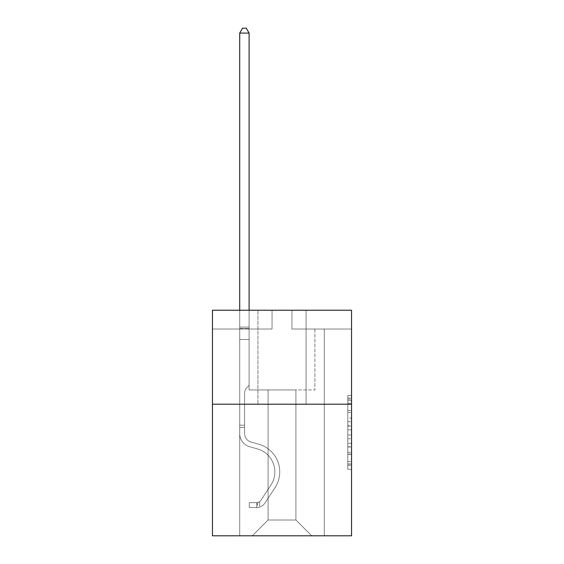 <?xml version="1.0" encoding="UTF-8"?>
<svg xmlns="http://www.w3.org/2000/svg" width="564" height="564" viewBox="0 0 564 564"><rect width="100%" height="100%" fill="white"/><g stroke="black" fill="none" stroke-linecap="round" stroke-linejoin="round"><path stroke-width="0.42" stroke-dasharray="2.82 2.11" d="M347.791 418.023L347.791 429.831L351.548 429.831L351.548 465.624L351.548 399.206L351.548 429.831L347.791 429.831L347.791 398.099L347.791 469.319L347.791 395.512L347.791 464.151L351.548 464.151L347.791 464.151L351.548 464.151L347.791 464.151L347.791 452.342L347.791 469.319L351.548 469.319L351.548 395.512L351.548 463.968L351.548 434.999L347.791 434.999L351.548 434.999L351.548 452.342L351.548 400.68L347.791 400.68L351.548 400.68L351.548 469.319L351.548 399.206L351.548 469.319L347.791 469.319L347.791 395.512L351.548 395.512L351.548 399.206L351.548 395.512L351.548 399.206L351.548 395.512L351.548 398.099L351.548 395.512L347.791 395.512L347.791 400.68L351.548 400.68L347.791 400.68L347.791 418.023L351.548 418.023M306.062 310.235L306.062 404.219L257.938 404.219L306.062 404.219L257.938 404.219L306.062 404.219L306.062 310.235L257.938 310.235L257.938 404.219L257.938 310.235L306.062 310.235M351.548 425.404L351.548 421.717L351.548 425.404L347.791 425.404L347.791 410.55L347.791 454.281L347.791 443.304L351.548 443.304L347.791 443.304L347.791 469.319L351.548 469.319L347.791 469.319L351.548 469.319L347.791 469.319L347.791 395.512L351.548 395.512L347.791 395.512L351.548 395.512L347.791 395.512L347.791 425.404L351.548 425.404M351.548 404.219L351.548 535.8L212.452 535.8L212.452 404.219L351.548 404.219L351.548 310.235L291.962 310.235L351.548 310.235L351.548 329.031L351.548 310.235L212.452 310.235L272.038 310.235L212.452 310.235L212.452 404.219L351.548 404.219L212.452 404.219M295.91 389.935L295.91 520.008L311.702 535.8L324.293 535.8L324.293 329.031L314.895 329.031L324.293 329.031L314.895 329.031L324.293 329.031L314.895 329.031L324.293 329.031L314.895 329.031L324.293 329.031L314.895 329.031L324.293 329.031L314.895 329.031L324.293 329.031L314.895 329.031L324.293 329.031L314.895 329.031L324.293 329.031L314.895 329.031L324.293 329.031L314.895 329.031L324.293 329.031L314.895 329.031L324.293 329.031L314.895 329.031L324.293 329.031L314.895 329.031L324.293 329.031L314.895 329.031L324.293 329.031L314.895 329.031L324.293 329.031L314.895 329.031L324.293 329.031L314.895 329.031L324.293 329.031L314.895 329.031L324.293 329.031L314.895 329.031L324.293 329.031L324.293 535.8L324.293 329.031L324.293 535.8L324.293 329.031L324.293 535.8L324.293 329.031L324.293 535.8L324.293 329.031L324.293 535.8L324.293 329.031L324.293 535.8L324.293 329.031L324.293 535.8L324.293 329.031L324.293 535.8L324.293 329.031L324.293 535.8L324.293 329.031L324.293 535.8L324.293 329.031L324.293 535.8L324.293 329.031L324.293 535.8L324.293 329.031L324.293 535.8L324.293 329.031L324.293 535.8L324.293 329.031L324.293 535.8L324.293 329.031L324.293 535.8L324.293 329.031L324.293 535.8L324.293 329.031L324.293 535.8L324.293 329.031L324.293 535.8L252.298 535.8L311.702 535.8L295.91 520.008L311.702 535.8L295.91 520.008L311.702 535.8L295.91 520.008L311.702 535.8L295.91 520.008L311.702 535.8L295.91 520.008L311.702 535.8L295.91 520.008L311.702 535.8L295.91 520.008L311.702 535.8L295.91 520.008L311.702 535.8L295.91 520.008L311.702 535.8L295.91 520.008L311.702 535.8L295.91 520.008L311.702 535.8L295.91 520.008L311.702 535.8L295.91 520.008L311.702 535.8L295.91 520.008L311.702 535.8L295.91 520.008L311.702 535.8L295.91 520.008L311.702 535.8L295.91 520.008L311.702 535.8L295.91 520.008L311.702 535.8L295.91 520.008L268.09 520.008L268.09 389.935L268.09 520.008L268.09 389.935L268.09 520.008L252.298 535.8L268.09 520.008L252.298 535.8L268.09 520.008L268.09 389.935L295.91 389.935L295.91 520.008L311.702 535.8L295.91 520.008L295.91 389.935L295.91 520.008L295.91 389.935L295.91 520.008L295.91 389.935L295.91 520.008L295.91 389.935L295.91 520.008L295.91 389.935L295.91 520.008L295.91 389.935L295.91 520.008L295.91 389.935L295.91 520.008L295.91 389.935L295.91 520.008L295.91 389.935L295.91 520.008L295.91 389.935L295.91 520.008L295.91 389.935L295.91 520.008L295.91 389.935L295.91 520.008L295.91 389.935L295.91 520.008L295.91 389.935L295.91 520.008L295.91 389.935L295.91 520.008L295.91 389.935L295.91 520.008L295.91 389.935L295.91 520.008L295.91 389.935L295.91 520.008L295.91 389.935L249.105 389.935L249.105 329.031L239.707 329.031L239.707 535.8L252.298 535.8L239.707 535.8L252.298 535.8L239.707 535.8L252.298 535.8L239.707 535.8L252.298 535.8L239.707 535.8L252.298 535.8L239.707 535.8L252.298 535.8L239.707 535.8L252.298 535.8L239.707 535.8L252.298 535.8L239.707 535.8L252.298 535.8L239.707 535.8L252.298 535.8L239.707 535.8L252.298 535.8L239.707 535.8L252.298 535.8L239.707 535.8L252.298 535.8L239.707 535.8L252.298 535.8L239.707 535.8L252.298 535.8L239.707 535.8L252.298 535.8L239.707 535.8L252.298 535.8L239.707 535.8L252.298 535.8L239.707 535.8L252.298 535.8L239.707 535.8L239.707 329.031L239.707 535.8L239.707 329.031L239.707 535.8L239.707 329.031L239.707 535.8L239.707 329.031L239.707 535.8L239.707 329.031L239.707 535.8L239.707 329.031L239.707 535.8L239.707 329.031L239.707 535.8L239.707 329.031L239.707 535.8L239.707 329.031L239.707 535.8L239.707 329.031L239.707 535.8L239.707 329.031L239.707 535.8L239.707 329.031L239.707 535.8L239.707 329.031L239.707 535.8L239.707 329.031L239.707 535.8L239.707 329.031L239.707 535.8L239.707 329.031L239.707 535.8L239.707 329.031L239.707 535.8L239.707 329.031L239.707 535.8L239.707 329.031L249.105 329.031L239.707 329.031L249.105 329.031L239.707 329.031L249.105 329.031L239.707 329.031L249.105 329.031L239.707 329.031L249.105 329.031L239.707 329.031L249.105 329.031L239.707 329.031L249.105 329.031L239.707 329.031L249.105 329.031L239.707 329.031L249.105 329.031L239.707 329.031L249.105 329.031L239.707 329.031L249.105 329.031L239.707 329.031L249.105 329.031L239.707 329.031L249.105 329.031L239.707 329.031L249.105 329.031L239.707 329.031L249.105 329.031L239.707 329.031L249.105 329.031L239.707 329.031L249.105 329.031L239.707 329.031L249.105 329.031L239.707 329.031L249.105 329.031L249.105 389.935L249.105 329.031L249.105 389.935L249.105 329.031L249.105 389.935L249.105 329.031L249.105 389.935L249.105 329.031L249.105 389.935L249.105 329.031L249.105 389.935L249.105 329.031L249.105 389.935L249.105 329.031L249.105 389.935L249.105 329.031L249.105 389.935L249.105 329.031L249.105 389.935L249.105 329.031L249.105 389.935L249.105 329.031L249.105 389.935L249.105 329.031L249.105 389.935L249.105 329.031L249.105 389.935L249.105 329.031L249.105 389.935L249.105 329.031L249.105 389.935L249.105 329.031L249.105 389.935L249.105 329.031L249.105 389.935L249.105 329.031L249.105 389.935L268.09 389.935L249.105 389.935L268.09 389.935L249.105 389.935L268.09 389.935L249.105 389.935L268.09 389.935L249.105 389.935L268.09 389.935L249.105 389.935L268.09 389.935L249.105 389.935L268.09 389.935L249.105 389.935L268.09 389.935L249.105 389.935L268.09 389.935L249.105 389.935L268.09 389.935L249.105 389.935L268.09 389.935L249.105 389.935L268.09 389.935L249.105 389.935L268.09 389.935L249.105 389.935L268.09 389.935L249.105 389.935L268.09 389.935L249.105 389.935L268.09 389.935L249.105 389.935L268.09 389.935L249.105 389.935L268.09 389.935L249.105 389.935L268.09 389.935L268.09 520.008L252.298 535.8L268.09 520.008L268.09 389.935L268.09 520.008L252.298 535.8L268.09 520.008L268.09 389.935L268.09 520.008L252.298 535.8L268.09 520.008L268.09 389.935L268.09 520.008L252.298 535.8L268.09 520.008L268.09 389.935L268.09 520.008L252.298 535.8L268.09 520.008L268.09 389.935L268.09 520.008L252.298 535.8L268.09 520.008L268.09 389.935L268.09 520.008L252.298 535.8L268.09 520.008L268.09 389.935L268.09 520.008L252.298 535.8L268.09 520.008L268.09 389.935L268.09 520.008L252.298 535.8L268.09 520.008L268.09 389.935L268.09 520.008L252.298 535.8L268.09 520.008L268.09 389.935L268.09 520.008L252.298 535.8L268.09 520.008L268.09 389.935L268.09 520.008L252.298 535.8L268.09 520.008L268.09 389.935L268.09 520.008L252.298 535.8L268.09 520.008L268.09 389.935L268.09 520.008L252.298 535.8L268.09 520.008L268.09 389.935L268.09 520.008L252.298 535.8L268.09 520.008L268.09 389.935L268.09 520.008L252.298 535.8L268.09 520.008L268.09 389.935L268.09 520.008L252.298 535.8L268.09 520.008L268.09 389.935L268.09 520.008L252.298 535.8L268.09 520.008L295.91 520.008L295.91 389.935L314.895 389.935L295.91 389.935M272.038 329.031L212.452 329.031L272.038 329.031L272.038 310.235L272.038 329.031M212.452 329.031L212.452 310.235L212.452 329.031M291.962 329.031L351.548 329.031L291.962 329.031L291.962 310.235L291.962 329.031M314.895 329.031L314.895 389.935L314.895 329.031M347.791 429.831L351.548 429.831L347.791 429.831M347.791 398.099L347.791 395.512L347.791 398.099L351.548 398.099L347.791 398.099M347.791 454.098L347.791 438.686L347.791 454.098L351.548 454.098L347.791 454.098M347.791 438.686L347.791 434.999L351.548 434.999L347.791 434.999L347.791 438.686L351.548 438.686L347.791 438.686M347.791 410.55L347.791 400.68L347.791 410.55L351.548 410.55L347.791 410.55M347.791 395.512L351.548 395.512L347.791 395.512L347.791 399.206L347.791 395.512L351.548 395.512M347.791 469.319L351.548 469.319L347.791 469.319L347.791 465.624L347.791 469.319M244.593 425.2L244.593 427.456L239.707 427.456L239.707 425.2L239.707 433.547L239.707 33.086L239.707 339.479L239.707 33.086L249.105 33.086L249.105 327.078L249.105 33.086L239.707 33.086L242.527 28.2L246.285 28.2L242.527 28.2L239.707 33.086L239.707 339.479L239.707 33.086L249.105 33.086L246.285 28.2L249.105 33.086L249.105 339.479L239.707 339.479L239.707 33.086L242.527 28.2L246.285 28.2L242.527 28.2L239.707 33.086L239.707 339.479L239.707 33.086L249.105 33.086L239.707 33.086L242.527 28.2L246.285 28.2L249.105 33.086L246.285 28.2L242.527 28.2L239.707 33.086L239.707 339.479L239.707 33.086L249.105 33.086L249.105 327.078L249.105 33.086L239.707 33.086L242.527 28.2L246.285 28.2L249.105 33.086L246.285 28.2L242.527 28.2L239.707 33.086L239.707 339.479L239.707 33.086L249.105 33.086L249.105 328.481L249.105 33.086L239.707 33.086L242.527 28.2L246.285 28.2L249.105 33.086L246.285 28.2L242.527 28.2L239.707 33.086L239.707 339.479L239.707 33.086L249.105 33.086L249.105 385.346L246.983 387.468A8.171 8.171 0 0 0 244.593 393.242A8.171 8.171 0 0 1 246.983 387.468L249.105 385.346L249.105 339.479L239.707 339.479L239.707 33.086L242.527 28.2L246.285 28.2L249.105 33.086L239.707 33.086L239.707 339.479L239.707 33.086L249.105 33.086L246.285 28.2L242.527 28.2L239.707 33.086L242.527 28.2L246.285 28.2L249.105 33.086L249.105 327.078L249.105 33.086L239.707 33.086L239.707 339.479L239.707 33.086L249.105 33.086L246.285 28.2L242.527 28.2L239.707 33.086L242.527 28.2L246.285 28.2L249.105 33.086L249.105 328.481L249.105 33.086L239.707 33.086L239.707 339.479L239.707 33.086L249.105 33.086L246.285 28.2L242.527 28.2L239.707 33.086L242.527 28.2L246.285 28.2L249.105 33.086L249.105 339.479L249.105 33.086L239.707 33.086L239.707 339.479L239.707 33.086L249.105 33.086L246.285 28.2L242.527 28.2L239.707 33.086L242.527 28.2L246.285 28.2L249.105 33.086L249.105 339.479L239.707 339.479L239.707 433.547A13.719 13.719 0 0 0 249.746 446.766A13.719 13.719 0 0 1 239.707 433.547L239.707 339.479L249.105 339.479L249.105 385.346L246.983 387.468A8.171 8.171 0 0 0 244.593 393.242A8.171 8.171 0 0 1 246.983 387.468L249.105 385.346L249.105 33.086L239.707 33.086L239.707 433.547A13.719 13.719 0 0 0 249.746 446.766A13.719 13.719 0 0 1 239.707 433.547L239.707 339.479L249.105 339.479L249.105 385.346L246.983 387.468A8.171 8.171 0 0 0 244.593 393.242A8.171 8.171 0 0 1 246.983 387.468L249.105 385.346L249.105 339.479L239.707 339.479L239.707 433.547A13.719 13.719 0 0 0 249.746 446.766A13.719 13.719 0 0 1 239.707 433.547L239.707 339.479L249.105 339.479L249.105 328.481L249.105 385.346L246.983 387.468A8.171 8.171 0 0 0 244.593 393.242A8.171 8.171 0 0 1 246.983 387.468L249.105 385.346L249.105 339.479L239.707 339.479L239.707 433.547A13.719 13.719 0 0 0 249.746 446.766L257.396 448.902L249.746 446.766A13.719 13.719 0 0 1 239.707 433.547L239.707 339.479L249.105 339.479L249.105 327.078L249.105 385.346L246.983 387.468A8.171 8.171 0 0 0 244.593 393.242A8.171 8.171 0 0 1 246.983 387.468L249.105 385.346L249.105 339.479L239.707 339.479L239.707 433.547A13.719 13.719 0 0 0 249.746 446.766A13.719 13.719 0 0 1 239.707 433.547L239.707 339.479L249.105 339.479L249.105 33.086L246.285 28.2L242.527 28.2L239.707 33.086L249.105 33.086L249.105 385.346L246.983 387.468A8.171 8.171 0 0 0 244.593 393.242A8.171 8.171 0 0 1 246.983 387.468L249.105 385.346L249.105 339.479L239.707 339.479L239.707 433.547A13.719 13.719 0 0 0 249.746 446.766A13.719 13.719 0 0 1 239.707 433.547L239.707 339.479L249.105 339.479L249.105 33.086L239.707 33.086L242.527 28.2L246.285 28.2L249.105 33.086L246.285 28.2L242.527 28.2L239.707 33.086L239.707 327.078L239.707 33.086L249.105 33.086L249.105 385.346L246.983 387.468A8.171 8.171 0 0 0 244.593 393.242A8.171 8.171 0 0 1 246.983 387.468L249.105 385.346L249.105 339.479L239.707 339.479L239.707 433.547A13.719 13.719 0 0 0 249.746 446.766L257.396 448.902L249.746 446.766A13.719 13.719 0 0 1 239.707 433.547L239.707 339.479L249.105 339.479L249.105 33.086L239.707 33.086L242.527 28.2L246.285 28.2L249.105 33.086L246.285 28.2L242.527 28.2L239.707 33.086L239.707 328.481L239.707 33.086L249.105 33.086L249.105 385.346L246.983 387.468A8.171 8.171 0 0 0 244.593 393.242A8.171 8.171 0 0 1 246.983 387.468L249.105 385.346L249.105 339.479L239.707 339.479L239.707 433.547A13.719 13.719 0 0 0 249.746 446.766A13.719 13.719 0 0 1 239.707 433.547L239.707 339.479L249.105 339.479L249.105 33.086L239.707 33.086L242.527 28.2L246.285 28.2L249.105 33.086L246.285 28.2L242.527 28.2L239.707 33.086L239.707 339.479L249.105 339.479L249.105 385.346L246.983 387.468A8.171 8.171 0 0 0 244.593 393.242A8.171 8.171 0 0 1 246.983 387.468L249.105 385.346L249.105 328.481L249.105 339.479L239.707 339.479L239.707 433.547A13.719 13.719 0 0 0 249.746 446.766A13.719 13.719 0 0 1 239.707 433.547L239.707 339.479L249.105 339.479L249.105 385.346L246.983 387.468A8.171 8.171 0 0 0 244.593 393.242A8.171 8.171 0 0 1 246.983 387.468L249.105 385.346L249.105 327.078L249.105 339.479L239.707 339.479L239.707 433.547A13.719 13.719 0 0 0 249.746 446.766L257.396 448.902A23.871 23.871 0 0 1 270.946 484.991A23.871 23.871 0 0 0 257.396 448.902L249.746 446.766A13.719 13.719 0 0 1 239.707 433.547L239.707 339.479L249.105 339.479L249.105 385.346L246.983 387.468A8.171 8.171 0 0 0 244.593 393.242A8.171 8.171 0 0 1 246.983 387.468L249.105 385.346L249.105 33.086L249.105 339.479L239.707 339.479L239.707 433.547A13.719 13.719 0 0 0 249.746 446.766A13.719 13.719 0 0 1 239.707 433.547L239.707 339.479L249.105 339.479L249.105 385.346L246.983 387.468A8.171 8.171 0 0 0 244.593 393.242A8.171 8.171 0 0 1 246.983 387.468L249.105 385.346L249.105 33.086L239.707 33.086L249.105 33.086L246.285 28.2L249.105 33.086L249.105 339.479L239.707 339.479L239.707 433.547A13.719 13.719 0 0 0 249.746 446.766A13.719 13.719 0 0 1 239.707 433.547L239.707 339.479L249.105 339.479L249.105 385.346L246.983 387.468A8.171 8.171 0 0 0 244.593 393.242A8.171 8.171 0 0 1 246.983 387.468L249.105 385.346L249.105 33.086L239.707 33.086L242.527 28.2L246.285 28.2L242.527 28.2L239.707 33.086L239.707 327.078L239.707 33.086L249.105 33.086L246.285 28.2L249.105 33.086L249.105 339.479L239.707 339.479L239.707 433.547A13.719 13.719 0 0 0 249.746 446.766L257.396 448.902L249.746 446.766A13.719 13.719 0 0 1 239.707 433.547L239.707 339.479L249.105 339.479L249.105 385.346L246.983 387.468A8.171 8.171 0 0 0 244.593 393.242A8.171 8.171 0 0 1 246.983 387.468L249.105 385.346L249.105 33.086L239.707 33.086L242.527 28.2L246.285 28.2L242.527 28.2L239.707 33.086L239.707 328.481L239.707 33.086L249.105 33.086L246.285 28.2L249.105 33.086L249.105 339.479L239.707 339.479L239.707 433.547A13.719 13.719 0 0 0 249.746 446.766A13.719 13.719 0 0 1 239.707 433.547L239.707 339.479L249.105 339.479L249.105 385.346L246.983 387.468A8.171 8.171 0 0 0 244.593 393.242A8.171 8.171 0 0 1 246.983 387.468L249.105 385.346L249.105 33.086L239.707 33.086L242.527 28.2L246.285 28.2L242.527 28.2L239.707 33.086L239.707 433.547A13.719 13.719 0 0 0 249.746 446.766A13.719 13.719 0 0 1 239.707 433.547L239.707 339.479L249.105 339.479L249.105 385.346L246.983 387.468A8.171 8.171 0 0 0 244.593 393.242A8.171 8.171 0 0 1 246.983 387.468L249.105 385.346L249.105 339.479L239.707 339.479L239.707 433.547A13.719 13.719 0 0 0 249.746 446.766L257.396 448.902L249.746 446.766A13.719 13.719 0 0 1 239.707 433.547L239.707 339.479L249.105 339.479L249.105 328.481L249.105 385.346L246.983 387.468A8.171 8.171 0 0 0 244.593 393.242A8.171 8.171 0 0 1 246.983 387.468L249.105 385.346L249.105 339.479L239.707 339.479L239.707 433.547A13.719 13.719 0 0 0 249.746 446.766A13.719 13.719 0 0 1 239.707 433.547L239.707 339.479L249.105 339.479L249.105 327.078L249.105 385.346L246.983 387.468A8.171 8.171 0 0 0 244.593 393.242A8.171 8.171 0 0 1 246.983 387.468L249.105 385.346L249.105 339.479L239.707 339.479L239.707 433.547A13.719 13.719 0 0 0 249.746 446.766A13.719 13.719 0 0 1 239.707 433.547L239.707 339.479L249.105 339.479L249.105 33.086L246.285 28.2L249.105 33.086L249.105 385.346L246.983 387.468A8.171 8.171 0 0 0 244.593 393.242A8.171 8.171 0 0 1 246.983 387.468L249.105 385.346L249.105 339.479L239.707 339.479L239.707 433.547L239.707 427.456L244.593 427.456L244.593 425.2L239.707 425.2L244.593 425.2L244.593 433.547L244.593 393.242L244.593 433.547A8.834 8.834 0 0 0 251.058 442.056A8.834 8.834 0 0 1 244.593 433.547L244.593 393.242L244.593 433.547L244.593 425.2L239.707 425.2L244.593 425.2L244.593 433.547A8.834 8.834 0 0 0 251.058 442.056A8.834 8.834 0 0 1 244.593 433.547L244.593 393.242L244.593 433.547A8.834 8.834 0 0 0 251.058 442.056A8.834 8.834 0 0 1 244.593 433.547L244.593 393.242L244.593 433.547L244.593 425.2L239.707 425.2L244.593 425.2L244.593 433.547A8.834 8.834 0 0 0 251.058 442.056L258.707 444.192L251.058 442.056A8.834 8.834 0 0 1 244.593 433.547L244.593 393.242L244.593 433.547A8.834 8.834 0 0 0 251.058 442.056A8.834 8.834 0 0 1 244.593 433.547L244.593 393.242L244.593 433.547L244.593 425.2L239.707 425.2L244.593 425.2L244.593 433.547A8.834 8.834 0 0 0 251.058 442.056A8.834 8.834 0 0 1 244.593 433.547L244.593 393.242L244.593 433.547A8.834 8.834 0 0 0 251.058 442.056L258.707 444.192L251.058 442.056A8.834 8.834 0 0 1 244.593 433.547L244.593 393.242L244.593 433.547L244.593 425.2L239.707 425.2L244.593 425.2L244.593 433.547A8.834 8.834 0 0 0 251.058 442.056A8.834 8.834 0 0 1 244.593 433.547L244.593 393.242L244.593 433.547A8.834 8.834 0 0 0 251.058 442.056A8.834 8.834 0 0 1 244.593 433.547L244.593 393.242L244.593 433.547L244.593 425.2L239.707 425.2L244.593 425.2L244.593 433.547A8.834 8.834 0 0 0 251.058 442.056L258.707 444.192L251.058 442.056A8.834 8.834 0 0 1 244.593 433.547L244.593 393.242L244.593 433.547A8.834 8.834 0 0 0 251.058 442.056A8.834 8.834 0 0 1 244.593 433.547L244.593 393.242L244.593 433.547L244.593 425.2L239.707 425.2L244.593 425.2L244.593 433.547A8.834 8.834 0 0 0 251.058 442.056A8.834 8.834 0 0 1 244.593 433.547L244.593 393.242L244.593 433.547A8.834 8.834 0 0 0 251.058 442.056L258.707 444.192A28.757 28.757 0 0 1 275.035 487.67A28.757 28.757 0 0 0 258.707 444.192L251.058 442.056A8.834 8.834 0 0 1 244.593 433.547L244.593 393.242L244.593 433.547L244.593 425.2L239.707 425.2L244.593 425.2L244.593 433.547A8.834 8.834 0 0 0 251.058 442.056A8.834 8.834 0 0 1 244.593 433.547L244.593 393.242L244.593 433.547A8.834 8.834 0 0 0 251.058 442.056A8.834 8.834 0 0 1 244.593 433.547L244.593 393.242L244.593 433.547L244.593 425.2L239.707 425.2L244.593 425.2L244.593 433.547A8.834 8.834 0 0 0 251.058 442.056L258.707 444.192L251.058 442.056A8.834 8.834 0 0 1 244.593 433.547L244.593 393.242L244.593 433.547A8.834 8.834 0 0 0 251.058 442.056A8.834 8.834 0 0 1 244.593 433.547L244.593 393.242L244.593 433.547L244.593 425.2L239.707 425.2M256.81 507.529A9.962 9.962 0 0 0 264.953 503.032L275.035 487.67A28.757 28.757 0 0 0 258.707 444.192L251.058 442.056A8.834 8.834 0 0 1 244.593 433.547A8.834 8.834 0 0 0 251.058 442.056L258.707 444.192A28.757 28.757 0 0 1 275.035 487.67A28.757 28.757 0 0 0 258.707 444.192L251.058 442.056A8.834 8.834 0 0 1 244.593 433.547L244.593 393.242L244.593 433.547A8.834 8.834 0 0 0 251.058 442.056A8.834 8.834 0 0 1 244.593 433.547A8.834 8.834 0 0 0 251.058 442.056L258.707 444.192L251.058 442.056A8.834 8.834 0 0 1 244.593 433.547A8.834 8.834 0 0 0 251.058 442.056A8.834 8.834 0 0 1 244.593 433.547A8.834 8.834 0 0 0 251.058 442.056L258.707 444.192L251.058 442.056A8.834 8.834 0 0 1 244.593 433.547A8.834 8.834 0 0 0 251.058 442.056L258.707 444.192A28.757 28.757 0 0 1 275.035 487.67L264.953 503.032L275.035 487.67A28.757 28.757 0 0 0 258.707 444.192L251.058 442.056A8.834 8.834 0 0 1 244.593 433.547A8.834 8.834 0 0 0 251.058 442.056A8.834 8.834 0 0 1 244.593 433.547A8.834 8.834 0 0 0 251.058 442.056L258.707 444.192L251.058 442.056A8.834 8.834 0 0 1 244.593 433.547A8.834 8.834 0 0 0 251.058 442.056L258.707 444.192L251.058 442.056A8.834 8.834 0 0 1 244.593 433.547A8.834 8.834 0 0 0 251.058 442.056A8.834 8.834 0 0 1 244.593 433.547A8.834 8.834 0 0 0 251.058 442.056L258.707 444.192A28.757 28.757 0 0 1 275.035 487.67A28.757 28.757 0 0 0 258.707 444.192L251.058 442.056A8.834 8.834 0 0 1 244.593 433.547A8.834 8.834 0 0 0 251.058 442.056L258.707 444.192L251.058 442.056A8.834 8.834 0 0 1 244.593 433.547A8.834 8.834 0 0 0 251.058 442.056A8.834 8.834 0 0 1 244.593 433.547A8.834 8.834 0 0 0 251.058 442.056L258.707 444.192L251.058 442.056A8.834 8.834 0 0 1 244.593 433.547A8.834 8.834 0 0 0 251.058 442.056L258.707 444.192A28.757 28.757 0 0 1 275.035 487.67A28.757 28.757 0 0 0 258.707 444.192L251.058 442.056A8.834 8.834 0 0 1 244.593 433.547A8.834 8.834 0 0 0 251.058 442.056A8.834 8.834 0 0 1 244.593 433.547A8.834 8.834 0 0 0 251.058 442.056L258.707 444.192L251.058 442.056A8.834 8.834 0 0 1 244.593 433.547A8.834 8.834 0 0 0 251.058 442.056L258.707 444.192L251.058 442.056A8.834 8.834 0 0 1 244.593 433.547A8.834 8.834 0 0 0 251.058 442.056A8.834 8.834 0 0 1 244.593 433.547A8.834 8.834 0 0 0 251.058 442.056L258.707 444.192A28.757 28.757 0 0 1 275.035 487.67L264.953 503.032L275.035 487.67A28.757 28.757 0 0 0 258.707 444.192L251.058 442.056A8.834 8.834 0 0 1 244.593 433.547A8.834 8.834 0 0 0 251.058 442.056L258.707 444.192A28.757 28.757 0 0 1 275.035 487.67A28.757 28.757 0 0 0 258.707 444.192L251.058 442.056L258.707 444.192A28.757 28.757 0 0 1 275.035 487.67A28.757 28.757 0 0 0 258.707 444.192L251.058 442.056L258.707 444.192A28.757 28.757 0 0 1 275.035 487.67L264.953 503.032A9.962 9.962 0 0 1 259.63 507.064A9.962 9.962 0 0 0 264.953 503.032L275.035 487.67A28.757 28.757 0 0 0 258.707 444.192L251.058 442.056L258.707 444.192A28.757 28.757 0 0 1 275.035 487.67A28.757 28.757 0 0 0 258.707 444.192L251.058 442.056L258.707 444.192A28.757 28.757 0 0 1 275.035 487.67A28.757 28.757 0 0 0 258.707 444.192L251.058 442.056L258.707 444.192A28.757 28.757 0 0 1 275.035 487.67L264.953 503.032L275.035 487.67A28.757 28.757 0 0 0 258.707 444.192L251.058 442.056L258.707 444.192A28.757 28.757 0 0 1 275.035 487.67A28.757 28.757 0 0 0 258.707 444.192L251.058 442.056L258.707 444.192A28.757 28.757 0 0 1 275.035 487.67A28.757 28.757 0 0 0 258.707 444.192L251.058 442.056L258.707 444.192A28.757 28.757 0 0 1 275.035 487.67L264.953 503.032L275.035 487.67A28.757 28.757 0 0 0 258.707 444.192L251.058 442.056L258.707 444.192A28.757 28.757 0 0 1 275.035 487.67A28.757 28.757 0 0 0 258.707 444.192L251.058 442.056L258.707 444.192A28.757 28.757 0 0 1 275.035 487.67A28.757 28.757 0 0 0 258.707 444.192L251.058 442.056L258.707 444.192A28.757 28.757 0 0 1 275.035 487.67L264.953 503.032A9.962 9.962 0 0 1 259.63 507.064C256.733 507.678 256.733 507.678 259.63 507.064C256.733 507.678 256.733 507.678 259.63 507.064A9.962 9.962 0 0 0 264.953 503.032L275.035 487.67A28.757 28.757 0 0 0 258.707 444.192L251.058 442.056L258.707 444.192A28.757 28.757 0 0 1 275.035 487.67A28.757 28.757 0 0 0 258.707 444.192A28.757 28.757 0 0 1 275.035 487.67L264.953 503.032L275.035 487.67A28.757 28.757 0 0 0 258.707 444.192A28.757 28.757 0 0 1 275.035 487.67A28.757 28.757 0 0 0 258.707 444.192A28.757 28.757 0 0 1 275.035 487.67L264.953 503.032L275.035 487.67A28.757 28.757 0 0 0 258.707 444.192A28.757 28.757 0 0 1 275.035 487.67L264.953 503.032A9.962 9.962 0 0 1 259.63 507.064C256.733 507.678 256.733 507.678 259.63 507.064C256.733 507.678 256.733 507.678 259.63 507.064A9.962 9.962 0 0 0 264.953 503.032L275.035 487.67A28.757 28.757 0 0 0 258.707 444.192A28.757 28.757 0 0 1 275.035 487.67A28.757 28.757 0 0 0 258.707 444.192A28.757 28.757 0 0 1 275.035 487.67L264.953 503.032L275.035 487.67A28.757 28.757 0 0 0 258.707 444.192A28.757 28.757 0 0 1 275.035 487.67L264.953 503.032L275.035 487.67A28.757 28.757 0 0 0 258.707 444.192A28.757 28.757 0 0 1 275.035 487.67A28.757 28.757 0 0 0 258.707 444.192A28.757 28.757 0 0 1 275.035 487.67L264.953 503.032A9.962 9.962 0 0 1 259.63 507.064C256.733 507.678 256.733 507.678 259.63 507.064C256.733 507.678 256.733 507.678 259.63 507.064A9.962 9.962 0 0 0 264.953 503.032L275.035 487.67A28.757 28.757 0 0 0 258.707 444.192A28.757 28.757 0 0 1 275.035 487.67L264.953 503.032L275.035 487.67A28.757 28.757 0 0 0 258.707 444.192A28.757 28.757 0 0 1 275.035 487.67A28.757 28.757 0 0 0 258.707 444.192A28.757 28.757 0 0 1 275.035 487.67L264.953 503.032L275.035 487.67A28.757 28.757 0 0 0 258.707 444.192A28.757 28.757 0 0 1 275.035 487.67L264.953 503.032A9.962 9.962 0 0 1 259.63 507.064C256.733 507.678 256.733 507.678 259.63 507.064C256.733 507.678 256.733 507.678 259.63 507.064A9.962 9.962 0 0 0 264.953 503.032L275.035 487.67A28.757 28.757 0 0 0 258.707 444.192A28.757 28.757 0 0 1 275.035 487.67A28.757 28.757 0 0 0 258.707 444.192A28.757 28.757 0 0 1 275.035 487.67L264.953 503.032L275.035 487.67A28.757 28.757 0 0 0 258.707 444.192A28.757 28.757 0 0 1 275.035 487.67L264.953 503.032L275.035 487.67A28.757 28.757 0 0 0 258.707 444.192A28.757 28.757 0 0 1 275.035 487.67A28.757 28.757 0 0 0 258.707 444.192A28.757 28.757 0 0 1 275.035 487.67L264.953 503.032A9.962 9.962 0 0 1 259.63 507.064C256.733 507.678 256.733 507.678 259.63 507.064C256.733 507.678 256.733 507.678 259.63 507.064A9.962 9.962 0 0 0 264.953 503.032L275.035 487.67A28.757 28.757 0 0 0 258.707 444.192A28.757 28.757 0 0 1 275.035 487.67L264.953 503.032A9.962 9.962 0 0 1 259.63 507.064C256.733 507.678 256.733 507.678 259.63 507.064C256.733 507.678 256.733 507.678 259.63 507.064A9.962 9.962 0 0 0 264.953 503.032L275.035 487.67L264.953 503.032A9.962 9.962 0 0 1 259.63 507.064C256.733 507.678 256.733 507.678 259.63 507.064C256.733 507.678 256.733 507.678 259.63 507.064A9.962 9.962 0 0 0 264.953 503.032L275.035 487.67L264.953 503.032A9.962 9.962 0 0 1 259.63 507.064C256.733 507.678 256.733 507.678 259.63 507.064C256.733 507.678 256.733 507.678 259.63 507.064A9.962 9.962 0 0 0 264.953 503.032L275.035 487.67L264.953 503.032A9.962 9.962 0 0 1 259.63 507.064C256.733 507.678 256.733 507.678 259.63 507.064C256.733 507.678 256.733 507.678 259.63 507.064A9.962 9.962 0 0 0 264.953 503.032L275.035 487.67L264.953 503.032A9.962 9.962 0 0 1 259.63 507.064C256.733 507.678 256.733 507.678 259.63 507.064C256.733 507.678 256.733 507.678 259.63 507.064A9.962 9.962 0 0 0 264.953 503.032L275.035 487.67L264.953 503.032A9.962 9.962 0 0 1 259.63 507.064C256.733 507.678 256.733 507.678 259.63 507.064C256.733 507.678 256.733 507.678 259.63 507.064A9.962 9.962 0 0 0 264.953 503.032L275.035 487.67L264.953 503.032A9.962 9.962 0 0 1 259.63 507.064C256.733 507.678 256.733 507.678 259.63 507.064C256.733 507.678 256.733 507.678 259.63 507.064A9.962 9.962 0 0 0 264.953 503.032L275.035 487.67L264.953 503.032A9.962 9.962 0 0 1 259.63 507.064C256.733 507.678 256.733 507.678 259.63 507.064C256.733 507.678 256.733 507.678 259.63 507.064A9.962 9.962 0 0 0 264.953 503.032L275.035 487.67L264.953 503.032A9.962 9.962 0 0 1 259.63 507.064C256.733 507.678 256.733 507.678 259.63 507.064C256.733 507.678 256.733 507.678 259.63 507.064A9.962 9.962 0 0 0 264.953 503.032L275.035 487.67L264.953 503.032A9.962 9.962 0 0 1 259.63 507.064C256.733 507.678 256.733 507.678 259.63 507.064C256.733 507.678 256.733 507.678 259.63 507.064A9.962 9.962 0 0 0 264.953 503.032L275.035 487.67L264.953 503.032A9.962 9.962 0 0 1 259.63 507.064C256.733 507.678 256.733 507.678 259.63 507.064C256.733 507.678 256.733 507.678 259.63 507.064A9.962 9.962 0 0 0 264.953 503.032L275.035 487.67L264.953 503.032A9.962 9.962 0 0 1 259.63 507.064C256.733 507.678 256.733 507.678 259.63 507.064C256.733 507.678 256.733 507.678 259.63 507.064A9.962 9.962 0 0 0 264.953 503.032L275.035 487.67L264.953 503.032A9.962 9.962 0 0 1 259.63 507.064C256.733 507.678 256.733 507.678 259.63 507.064C256.733 507.678 256.733 507.678 259.63 507.064A9.962 9.962 0 0 0 264.953 503.032A9.962 9.962 0 0 1 256.81 507.529L256.81 502.637A5.076 5.076 0 0 0 260.864 500.353L270.946 484.991A23.871 23.871 0 0 0 257.396 448.902A23.871 23.871 0 0 1 270.946 484.991A23.871 23.871 0 0 0 257.396 448.902L249.746 446.766A13.719 13.719 0 0 1 239.707 433.547A13.719 13.719 0 0 0 249.746 446.766A13.719 13.719 0 0 1 239.707 433.547A13.719 13.719 0 0 0 249.746 446.766L257.396 448.902L249.746 446.766A13.719 13.719 0 0 1 239.707 433.547A13.719 13.719 0 0 0 249.746 446.766A13.719 13.719 0 0 1 239.707 433.547A13.719 13.719 0 0 0 249.746 446.766L257.396 448.902A23.871 23.871 0 0 1 270.946 484.991L260.864 500.353L270.946 484.991A23.871 23.871 0 0 0 257.396 448.902L249.746 446.766A13.719 13.719 0 0 1 239.707 433.547A13.719 13.719 0 0 0 249.746 446.766L257.396 448.902L249.746 446.766A13.719 13.719 0 0 1 239.707 433.547A13.719 13.719 0 0 0 249.746 446.766A13.719 13.719 0 0 1 239.707 433.547A13.719 13.719 0 0 0 249.746 446.766L257.396 448.902L249.746 446.766A13.719 13.719 0 0 1 239.707 433.547A13.719 13.719 0 0 0 249.746 446.766L257.396 448.902A23.871 23.871 0 0 1 270.946 484.991A23.871 23.871 0 0 0 257.396 448.902L249.746 446.766A13.719 13.719 0 0 1 239.707 433.547A13.719 13.719 0 0 0 249.746 446.766A13.719 13.719 0 0 1 239.707 433.547A13.719 13.719 0 0 0 249.746 446.766L257.396 448.902L249.746 446.766A13.719 13.719 0 0 1 239.707 433.547A13.719 13.719 0 0 0 249.746 446.766L257.396 448.902L249.746 446.766A13.719 13.719 0 0 1 239.707 433.547A13.719 13.719 0 0 0 249.746 446.766A13.719 13.719 0 0 1 239.707 433.547A13.719 13.719 0 0 0 249.746 446.766L257.396 448.902A23.871 23.871 0 0 1 270.946 484.991A23.871 23.871 0 0 0 257.396 448.902L249.746 446.766A13.719 13.719 0 0 1 239.707 433.547A13.719 13.719 0 0 0 249.746 446.766L257.396 448.902L249.746 446.766A13.719 13.719 0 0 1 239.707 433.547A13.719 13.719 0 0 0 249.746 446.766A13.719 13.719 0 0 1 239.707 433.547A13.719 13.719 0 0 0 249.746 446.766L257.396 448.902L249.746 446.766A13.719 13.719 0 0 1 239.707 433.547A13.719 13.719 0 0 0 249.746 446.766L257.396 448.902A23.871 23.871 0 0 1 270.946 484.991L260.864 500.353L270.946 484.991A23.871 23.871 0 0 0 257.396 448.902L249.746 446.766A13.719 13.719 0 0 1 239.707 433.547A13.719 13.719 0 0 0 249.746 446.766A13.719 13.719 0 0 1 239.707 433.547A13.719 13.719 0 0 0 249.746 446.766L257.396 448.902L249.746 446.766A13.719 13.719 0 0 1 239.707 433.547A13.719 13.719 0 0 0 249.746 446.766L257.396 448.902A23.871 23.871 0 0 1 270.946 484.991A23.871 23.871 0 0 0 257.396 448.902L249.746 446.766L257.396 448.902A23.871 23.871 0 0 1 270.946 484.991A23.871 23.871 0 0 0 257.396 448.902L249.746 446.766L257.396 448.902A23.871 23.871 0 0 1 270.946 484.991L260.864 500.353A5.076 5.076 0 0 1 259.63 501.657C256.782 502.961 256.782 502.961 259.63 501.657C256.782 502.961 256.782 502.961 259.63 501.657A5.076 5.076 0 0 0 260.864 500.353L270.946 484.991A23.871 23.871 0 0 0 257.396 448.902L249.746 446.766L257.396 448.902A23.871 23.871 0 0 1 270.946 484.991A23.871 23.871 0 0 0 257.396 448.902L249.746 446.766L257.396 448.902A23.871 23.871 0 0 1 270.946 484.991A23.871 23.871 0 0 0 257.396 448.902L249.746 446.766L257.396 448.902A23.871 23.871 0 0 1 270.946 484.991L260.864 500.353L270.946 484.991A23.871 23.871 0 0 0 257.396 448.902L249.746 446.766L257.396 448.902A23.871 23.871 0 0 1 270.946 484.991A23.871 23.871 0 0 0 257.396 448.902L249.746 446.766L257.396 448.902A23.871 23.871 0 0 1 270.946 484.991A23.871 23.871 0 0 0 257.396 448.902L249.746 446.766L257.396 448.902A23.871 23.871 0 0 1 270.946 484.991L260.864 500.353L270.946 484.991A23.871 23.871 0 0 0 257.396 448.902L249.746 446.766L257.396 448.902A23.871 23.871 0 0 1 270.946 484.991A23.871 23.871 0 0 0 257.396 448.902L249.746 446.766L257.396 448.902A23.871 23.871 0 0 1 270.946 484.991A23.871 23.871 0 0 0 257.396 448.902L249.746 446.766L257.396 448.902A23.871 23.871 0 0 1 270.946 484.991L260.864 500.353A5.076 5.076 0 0 1 259.63 501.657C256.782 502.961 256.782 502.961 259.63 501.657C256.782 502.961 256.782 502.961 259.63 501.657A5.076 5.076 0 0 0 260.864 500.353L270.946 484.991A23.871 23.871 0 0 0 257.396 448.902L249.746 446.766L257.396 448.902A23.871 23.871 0 0 1 270.946 484.991A23.871 23.871 0 0 0 257.396 448.902A23.871 23.871 0 0 1 270.946 484.991L260.864 500.353L270.946 484.991A23.871 23.871 0 0 0 257.396 448.902A23.871 23.871 0 0 1 270.946 484.991A23.871 23.871 0 0 0 257.396 448.902A23.871 23.871 0 0 1 270.946 484.991L260.864 500.353L270.946 484.991A23.871 23.871 0 0 0 257.396 448.902A23.871 23.871 0 0 1 270.946 484.991L260.864 500.353A5.076 5.076 0 0 1 259.63 501.657C256.782 502.961 256.782 502.961 259.63 501.657C256.782 502.961 256.782 502.961 259.63 501.657A5.076 5.076 0 0 0 260.864 500.353L270.946 484.991A23.871 23.871 0 0 0 257.396 448.902A23.871 23.871 0 0 1 270.946 484.991A23.871 23.871 0 0 0 257.396 448.902A23.871 23.871 0 0 1 270.946 484.991L260.864 500.353L270.946 484.991A23.871 23.871 0 0 0 257.396 448.902A23.871 23.871 0 0 1 270.946 484.991L260.864 500.353L270.946 484.991A23.871 23.871 0 0 0 257.396 448.902A23.871 23.871 0 0 1 270.946 484.991A23.871 23.871 0 0 0 257.396 448.902A23.871 23.871 0 0 1 270.946 484.991L260.864 500.353A5.076 5.076 0 0 1 259.63 501.657C256.782 502.961 256.782 502.961 259.63 501.657C256.782 502.961 256.782 502.961 259.63 501.657A5.076 5.076 0 0 0 260.864 500.353L270.946 484.991A23.871 23.871 0 0 0 257.396 448.902A23.871 23.871 0 0 1 270.946 484.991L260.864 500.353L270.946 484.991A23.871 23.871 0 0 0 257.396 448.902A23.871 23.871 0 0 1 270.946 484.991A23.871 23.871 0 0 0 257.396 448.902A23.871 23.871 0 0 1 270.946 484.991L260.864 500.353L270.946 484.991A23.871 23.871 0 0 0 257.396 448.902A23.871 23.871 0 0 1 270.946 484.991L260.864 500.353A5.076 5.076 0 0 1 259.63 501.657C256.782 502.961 256.782 502.961 259.63 501.657C256.782 502.961 256.782 502.961 259.63 501.657A5.076 5.076 0 0 0 260.864 500.353L270.946 484.991A23.871 23.871 0 0 0 257.396 448.902A23.871 23.871 0 0 1 270.946 484.991A23.871 23.871 0 0 0 257.396 448.902A23.871 23.871 0 0 1 270.946 484.991L260.864 500.353L270.946 484.991A23.871 23.871 0 0 0 257.396 448.902A23.871 23.871 0 0 1 270.946 484.991L260.864 500.353L270.946 484.991A23.871 23.871 0 0 0 257.396 448.902A23.871 23.871 0 0 1 270.946 484.991A23.871 23.871 0 0 0 257.396 448.902A23.871 23.871 0 0 1 270.946 484.991L260.864 500.353A5.076 5.076 0 0 1 259.63 501.657C256.782 502.961 256.782 502.961 259.63 501.657C256.782 502.961 256.782 502.961 259.63 501.657A5.076 5.076 0 0 0 260.864 500.353L270.946 484.991A23.871 23.871 0 0 0 257.396 448.902A23.871 23.871 0 0 1 270.946 484.991L260.864 500.353A5.076 5.076 0 0 1 259.63 501.657C256.782 502.961 256.782 502.961 259.63 501.657C256.782 502.961 256.782 502.961 259.63 501.657A5.076 5.076 0 0 0 260.864 500.353L270.946 484.991L260.864 500.353A5.076 5.076 0 0 1 259.63 501.657C256.782 502.961 256.782 502.961 259.63 501.657C256.782 502.961 256.782 502.961 259.63 501.657A5.076 5.076 0 0 0 260.864 500.353L270.946 484.991L260.864 500.353A5.076 5.076 0 0 1 259.63 501.657C256.782 502.961 256.782 502.961 259.63 501.657C256.782 502.961 256.782 502.961 259.63 501.657A5.076 5.076 0 0 0 260.864 500.353L270.946 484.991L260.864 500.353A5.076 5.076 0 0 1 259.63 501.657C256.782 502.961 256.782 502.961 259.63 501.657C256.782 502.961 256.782 502.961 259.63 501.657A5.076 5.076 0 0 0 260.864 500.353L270.946 484.991L260.864 500.353A5.076 5.076 0 0 1 259.63 501.657C256.782 502.961 256.782 502.961 259.63 501.657C256.782 502.961 256.782 502.961 259.63 501.657A5.076 5.076 0 0 0 260.864 500.353L270.946 484.991L260.864 500.353A5.076 5.076 0 0 1 259.63 501.657C256.782 502.961 256.782 502.961 259.63 501.657C256.782 502.961 256.782 502.961 259.63 501.657A5.076 5.076 0 0 0 260.864 500.353L270.946 484.991L260.864 500.353A5.076 5.076 0 0 1 259.63 501.657C256.782 502.961 256.782 502.961 259.63 501.657C256.782 502.961 256.782 502.961 259.63 501.657A5.076 5.076 0 0 0 260.864 500.353L270.946 484.991L260.864 500.353A5.076 5.076 0 0 1 259.63 501.657C256.782 502.961 256.782 502.961 259.63 501.657C256.782 502.961 256.782 502.961 259.63 501.657A5.076 5.076 0 0 0 260.864 500.353L270.946 484.991L260.864 500.353A5.076 5.076 0 0 1 259.63 501.657C256.782 502.961 256.782 502.961 259.63 501.657C256.782 502.961 256.782 502.961 259.63 501.657A5.076 5.076 0 0 0 260.864 500.353L270.946 484.991L260.864 500.353A5.076 5.076 0 0 1 259.63 501.657C256.782 502.961 256.782 502.961 259.63 501.657C256.782 502.961 256.782 502.961 259.63 501.657A5.076 5.076 0 0 0 260.864 500.353L270.946 484.991L260.864 500.353A5.076 5.076 0 0 1 259.63 501.657C256.782 502.961 256.782 502.961 259.63 501.657C256.782 502.961 256.782 502.961 259.63 501.657A5.076 5.076 0 0 0 260.864 500.353L270.946 484.991L260.864 500.353A5.076 5.076 0 0 1 259.63 501.657C256.782 502.961 256.782 502.961 259.63 501.657C256.782 502.961 256.782 502.961 259.63 501.657A5.076 5.076 0 0 0 260.864 500.353L270.946 484.991L260.864 500.353A5.076 5.076 0 0 1 259.63 501.657C256.782 502.961 256.782 502.961 259.63 501.657C256.782 502.961 256.782 502.961 259.63 501.657A5.076 5.076 0 0 0 260.864 500.353A5.076 5.076 0 0 1 256.81 502.637L256.81 507.529L249.295 507.529L256.81 507.529A9.962 9.962 0 0 0 264.953 503.032A9.962 9.962 0 0 1 256.81 507.529L256.81 502.637L249.295 502.644L256.81 502.637A5.076 5.076 0 0 0 260.864 500.353A5.076 5.076 0 0 1 256.81 502.637L256.81 507.529L249.295 507.529L249.295 502.644L249.295 507.529L256.81 507.529A9.962 9.962 0 0 0 264.953 503.032A9.962 9.962 0 0 1 256.81 507.529L256.81 502.637L249.295 502.644L256.81 502.637A5.076 5.076 0 0 0 260.864 500.353A5.076 5.076 0 0 1 256.81 502.637L256.81 507.529L249.295 507.529L249.295 502.644L249.295 507.529L256.81 507.529A9.962 9.962 0 0 0 264.953 503.032A9.962 9.962 0 0 1 256.81 507.529L256.81 502.637L249.295 502.644L256.81 502.637A5.076 5.076 0 0 0 260.864 500.353A5.076 5.076 0 0 1 256.81 502.637L256.81 507.529L249.295 507.529L249.295 502.644L249.295 507.529L256.81 507.529A9.962 9.962 0 0 0 264.953 503.032A9.962 9.962 0 0 1 256.81 507.529L256.81 502.637L249.295 502.644L256.81 502.637A5.076 5.076 0 0 0 260.864 500.353A5.076 5.076 0 0 1 256.81 502.637L256.81 507.529L249.295 507.529L249.295 502.644L249.295 507.529L256.81 507.529A9.962 9.962 0 0 0 264.953 503.032A9.962 9.962 0 0 1 256.81 507.529L256.81 502.637L249.295 502.644L256.81 502.637A5.076 5.076 0 0 0 260.864 500.353A5.076 5.076 0 0 1 256.81 502.637L256.81 507.529L249.295 507.529L249.295 502.644L249.295 507.529L256.81 507.529A9.962 9.962 0 0 0 264.953 503.032A9.962 9.962 0 0 1 256.81 507.529L256.81 502.637L249.295 502.644L256.81 502.637A5.076 5.076 0 0 0 260.864 500.353A5.076 5.076 0 0 1 256.81 502.637L256.81 507.529L249.295 507.529L249.295 502.644L249.295 507.529L256.81 507.529A9.962 9.962 0 0 0 264.953 503.032A9.962 9.962 0 0 1 256.81 507.529L256.81 502.637L249.295 502.644L256.81 502.637A5.076 5.076 0 0 0 260.864 500.353A5.076 5.076 0 0 1 256.81 502.637L256.81 507.529L249.295 507.529L249.295 502.644L249.295 507.529L256.81 507.529A9.962 9.962 0 0 0 264.953 503.032A9.962 9.962 0 0 1 256.81 507.529L256.81 502.637L249.295 502.644L256.81 502.637A5.076 5.076 0 0 0 260.864 500.353A5.076 5.076 0 0 1 256.81 502.637L256.81 507.529L249.295 507.529L249.295 502.644L249.295 507.529L256.81 507.529A9.962 9.962 0 0 0 264.953 503.032A9.962 9.962 0 0 1 256.81 507.529L256.81 502.637L249.295 502.644L256.81 502.637A5.076 5.076 0 0 0 260.864 500.353A5.076 5.076 0 0 1 256.81 502.637L256.81 507.529L249.295 507.529L249.295 502.644L249.295 507.529L256.81 507.529A9.962 9.962 0 0 0 264.953 503.032A9.962 9.962 0 0 1 256.81 507.529L256.81 502.637L249.295 502.644L256.81 502.637A5.076 5.076 0 0 0 260.864 500.353A5.076 5.076 0 0 1 256.81 502.637L256.81 507.529L249.295 507.529L249.295 502.644L249.295 507.529L256.81 507.529A9.962 9.962 0 0 0 264.953 503.032A9.962 9.962 0 0 1 256.81 507.529L256.81 502.637L249.295 502.644L256.81 502.637A5.076 5.076 0 0 0 260.864 500.353A5.076 5.076 0 0 1 256.81 502.637L256.81 507.529L249.295 507.529L249.295 502.644L249.295 507.529L256.81 507.529A9.962 9.962 0 0 0 264.953 503.032A9.962 9.962 0 0 1 256.81 507.529L256.81 502.637L249.295 502.644L256.81 502.637A5.076 5.076 0 0 0 260.864 500.353A5.076 5.076 0 0 1 256.81 502.637L256.81 507.529L249.295 507.529L249.295 502.644L249.295 507.529L256.81 507.529A9.962 9.962 0 0 0 264.953 503.032A9.962 9.962 0 0 1 256.81 507.529L256.81 502.637L249.295 502.644L256.81 502.637A5.076 5.076 0 0 0 260.864 500.353A5.076 5.076 0 0 1 256.81 502.637L256.81 507.529L249.295 507.529L249.295 502.644L249.295 507.529L256.81 507.529A9.962 9.962 0 0 0 264.953 503.032A9.962 9.962 0 0 1 256.81 507.529L256.81 502.637L249.295 502.644L256.81 502.637A5.076 5.076 0 0 0 260.864 500.353A5.076 5.076 0 0 1 256.81 502.637L256.81 507.529L249.295 507.529L249.295 502.644L249.295 507.529L256.81 507.529A9.962 9.962 0 0 0 264.953 503.032A9.962 9.962 0 0 1 256.81 507.529L256.81 502.637L249.295 502.644L256.81 502.637A5.076 5.076 0 0 0 260.864 500.353A5.076 5.076 0 0 1 256.81 502.637L256.81 507.529L249.295 507.529L249.295 502.644L249.295 507.529L256.81 507.529A9.962 9.962 0 0 0 264.953 503.032A9.962 9.962 0 0 1 256.81 507.529L256.81 502.637L249.295 502.644L256.81 502.637A5.076 5.076 0 0 0 260.864 500.353A5.076 5.076 0 0 1 256.81 502.637L256.81 507.529L249.295 507.529L249.295 502.644L249.295 507.529L256.81 507.529A9.962 9.962 0 0 0 264.953 503.032A9.962 9.962 0 0 1 256.81 507.529L256.81 502.637L249.295 502.644L256.81 502.637A5.076 5.076 0 0 0 260.864 500.353A5.076 5.076 0 0 1 256.81 502.637L256.81 507.529L249.295 507.529L249.295 502.644L249.295 507.529L256.81 507.529A9.962 9.962 0 0 0 264.953 503.032A9.962 9.962 0 0 1 256.81 507.529L256.81 502.637L249.295 502.644L256.81 502.637A5.076 5.076 0 0 0 260.864 500.353A5.076 5.076 0 0 1 256.81 502.637L256.81 507.529L249.295 507.529L249.295 502.644L249.295 507.529L256.81 507.529M239.707 310.235L239.707 33.086L249.105 33.086L239.707 33.086L242.527 28.2L246.285 28.2L242.527 28.2L239.707 33.086L239.707 327.078L239.707 33.086L249.105 33.086L246.285 28.2L249.105 33.086L249.105 327.078L249.105 33.086L239.707 33.086L242.527 28.2L246.285 28.2L242.527 28.2L239.707 33.086L249.105 33.086L246.285 28.2L249.105 33.086L249.105 310.235M249.295 502.644L256.627 502.644L249.295 502.644L249.295 507.529L249.295 502.644M239.707 327.078L239.707 328.481L239.707 327.078L249.105 327.078L239.707 327.078M259.63 507.064C256.733 507.678 256.733 507.678 259.63 507.064C256.733 507.678 256.733 507.678 259.63 507.064L259.63 501.657L259.63 507.064M249.105 33.086L246.285 28.2L242.527 28.2L239.707 33.086M347.791 452.342L351.548 452.342L347.791 452.342M347.791 446.808L351.548 446.808M347.791 412.488L351.548 412.488L347.791 412.488M347.791 399.206L351.548 399.206M347.791 465.624L351.548 465.624M347.791 461.571L351.548 461.571M347.791 403.26L351.548 403.26M347.791 426.144L351.548 426.144L347.791 426.144M347.791 446.991L351.548 446.991L347.791 446.991M347.791 454.281L351.548 454.281L347.791 454.281M347.791 421.717L351.548 421.717L347.791 421.717M239.707 328.481L249.105 328.481L239.707 328.481M244.593 427.456L239.707 427.456L244.593 427.456M347.791 463.968L351.548 463.968M347.791 464.151L351.548 464.151M347.791 400.68L351.548 400.68M257.374 502.587L257.374 507.501"/><path stroke-width="0.85" d="M351.548 404.219L351.548 535.8L212.452 535.8L212.452 310.235L351.548 310.235L351.548 404.219L212.452 404.219M249.105 310.235L249.105 33.086L239.707 33.086L239.707 310.235M239.707 33.086L242.527 28.2L246.285 28.2L249.105 33.086"/></g></svg>
